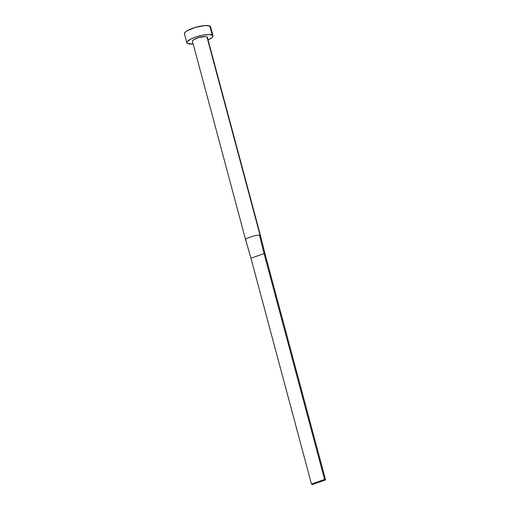 <?xml version="1.0" encoding="UTF-8"?>
<svg xmlns="http://www.w3.org/2000/svg" width="510" height="510" viewBox="0 0 510 510"><rect width="100%" height="100%" fill="white"/><g stroke="black" fill="none" stroke-linecap="round" stroke-linejoin="round"><path stroke-width="0.76" d="M245.712 240.07L250.952 258.181L245.782 240.21C242.709 239.203 257.467 234.065 259.526 235.422A7.72 1.906 -15 0 1 260.17 235.607L206.913 36.841A7.72 1.906 165 0 0 198.339 37.746A7.72 1.906 165 0 0 192.448 41.278L245.705 240.044M212.963 35.783L210.541 26.749A13.515 3.341 165 0 0 209.75 25.972A13.515 3.341 165 0 0 194.75 27.559A13.515 3.341 165 0 0 184.435 33.743L186.851 42.783A13.515 3.341 -15 0 1 197.166 36.599A13.515 3.341 -15 0 1 212.166 35.011L209.75 25.972L212.166 35.011A13.515 3.341 -15 0 1 212.963 35.783A13.515 3.341 -15 0 1 208.074 39.927L211.803 37.74L212.982 36.133L212.823 35.502L209.489 34.533L202.929 35.171L195.349 37.192L191.001 38.983L187.176 41.673L186.832 42.432L187.642 43.554A13.515 3.341 -15 0 1 186.851 42.783M193.156 43.924A13.515 3.341 -15 0 1 187.642 43.554L193.156 43.93M192.525 41.444L192.633 40.647L193.851 39.646L198.721 37.632L205.383 36.567L206.913 36.841L207.379 37.485M210.56 27.1L209.75 25.972L205.147 25.532L195.406 27.361L186.883 30.88L184.76 32.64L184.569 34.03M207.366 37.281A7.72 1.906 165 0 0 206.913 36.841L260.17 235.607A7.72 1.906 -15 0 1 260.546 235.888A7.72 1.906 -15 0 1 260.623 236.047L207.366 37.281M260.546 235.888L265.066 254.05L260.546 235.888A7.72 1.906 165 0 0 260.17 235.607A7.72 1.906 165 0 0 259.526 235.422L264.091 253.604L265.066 254.05L325.584 479.923L265.066 254.05L264.091 253.604L259.526 235.422C257.467 234.065 242.709 239.203 245.782 240.21M250.952 258.181L264.091 253.604L324.609 479.476L311.47 484.054L250.952 258.181L264.091 253.604L324.609 479.476L311.47 484.054L312.451 484.5L325.584 479.923L324.609 479.476L325.584 479.923L312.451 484.5L311.47 484.054L250.952 258.181M260.629 236.079L260.98 237.622"/></g></svg>
